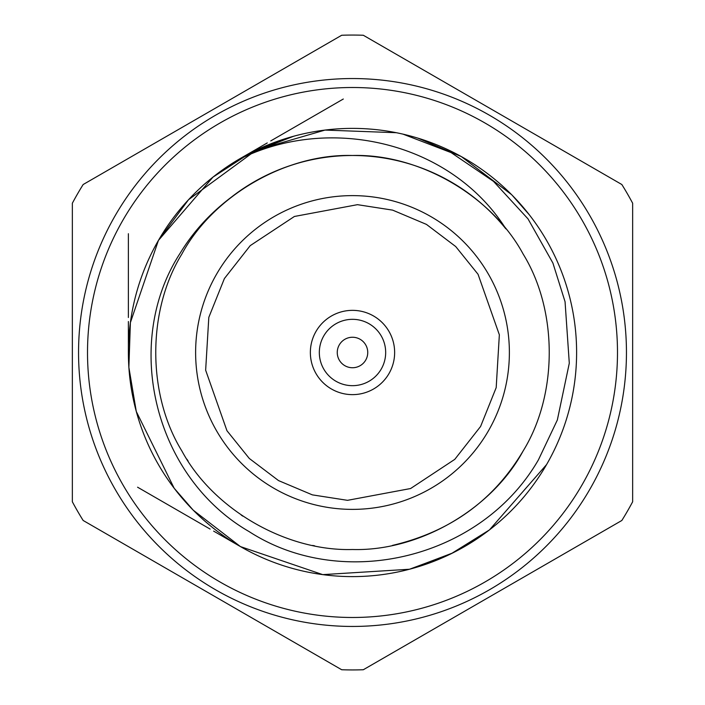 <?xml version="1.0" encoding="UTF-8"?>
<svg xmlns="http://www.w3.org/2000/svg" width="705" height="705" viewBox="0 0 705 705"><rect width="100%" height="100%" fill="white"/><g stroke="black" fill="none" stroke-linecap="round" stroke-linejoin="round"><path stroke-width="1.06" d="M240.44 546.587L213.624 531.112M210.143 529.094L137.572 487.199M128.381 352.5L128.381 321.533M128.381 317.506L128.381 233.716M240.44 158.413L267.257 142.93M270.746 140.912L343.309 99.017M339.299 344.877A15.237 15.237 0 0 1 365.701 344.877A15.237 15.237 0 0 1 352.5 367.737A15.237 15.237 0 0 1 339.299 344.877M323.771 335.915A33.17 33.17 0 0 1 381.229 335.915A33.17 33.17 0 0 1 352.5 385.67A33.17 33.17 0 0 1 323.771 335.915M316.007 331.429A42.133 42.133 0 0 1 388.993 331.429A42.133 42.133 0 0 1 352.5 394.633A42.133 42.133 0 0 1 316.007 331.429M216.638 274.06A156.88 156.88 0 0 1 488.362 274.06A156.88 156.88 0 0 1 352.5 509.38A156.88 156.88 0 0 1 216.638 274.06M186.904 459.219L188.138 461.105M241.242 515.082L242.82 516.148M312.685 545.441L314.677 545.837M392.421 545.414C450.336 531.764 493.905 500.286 523.11 450.997C557.946 394.544 557.946 310.456 523.11 254.003C491.632 195.602 418.814 153.558 352.5 155.497C286.186 153.558 213.368 195.602 181.89 254.003C147.054 310.456 147.054 394.544 181.89 450.997C213.368 509.398 286.186 551.442 352.5 549.503C418.814 551.442 491.632 509.398 523.11 450.997C557.946 394.544 557.946 310.456 523.11 254.003C491.632 195.602 418.814 153.558 352.5 155.497C286.186 153.558 213.368 195.602 181.89 254.003C147.054 310.456 147.054 394.544 181.89 450.997C213.368 509.398 286.186 551.442 352.5 549.503C418.814 551.442 491.632 509.398 523.11 450.997C557.946 394.544 557.946 310.456 523.11 254.003C491.632 195.602 418.814 153.558 352.5 155.497C286.186 153.558 213.368 195.602 181.89 254.003C147.054 310.456 147.054 394.544 181.89 450.997C213.368 509.398 286.186 551.442 352.5 549.503C418.814 551.442 491.632 509.398 523.11 450.997C557.946 394.544 557.946 310.456 523.11 254.003C491.632 195.602 418.814 153.558 352.5 155.497C286.186 153.558 213.368 195.602 181.89 254.003C147.054 310.456 147.054 394.544 181.89 450.997C213.368 509.398 286.186 551.442 352.5 549.503C418.814 551.442 491.632 509.398 523.11 450.997C557.946 394.544 557.946 310.456 523.11 254.003C491.632 195.602 418.814 153.558 352.5 155.497C286.186 153.558 213.368 195.602 181.89 254.003C147.054 310.456 147.054 394.544 181.89 450.997C213.368 509.398 286.186 551.442 352.5 549.503C418.814 551.442 491.632 509.398 523.11 450.997C557.946 394.544 557.946 310.456 523.11 254.003C491.632 195.602 418.814 153.558 352.5 155.497C308.737 155.488 268.288 169.42 231.169 197.294C210.205 213.148 193.232 231.733 180.251 253.051C122.362 342.084 153.232 476.175 249.103 531.588C341.74 591.68 480.995 559.426 538.426 459.845L557.338 420.013L569.296 363.198L565.058 301.74L552.896 263.027L528.001 218.867L493.509 181.379L451.13 152.624L403.066 134.162M236.58 160.687C327.552 113.399 450.565 141.3 505.89 228.878A197.003 197.003 0 0 0 231.169 197.294M158.413 240.44L130.39 322.608L128.874 367.349L136.285 411.491L174.161 488.23L193.276 510.217L240.44 546.587L322.74 574.628L409.517 569.243L451.323 553.654L489.446 529.913L546.587 464.56L489.446 529.913L451.323 553.654L409.517 569.243L322.74 574.628L240.44 546.587L193.276 510.217L174.161 488.23L136.285 411.491L128.874 367.349L130.39 322.608L158.413 240.44L130.39 322.608L128.874 367.349L136.285 411.491L174.161 488.23L193.276 510.217L240.44 546.587L322.74 574.628L409.517 569.243L451.323 553.654L489.446 529.913L546.587 464.56A224.119 224.119 0 0 1 158.413 464.56A224.119 224.119 0 0 1 352.5 128.381A224.119 224.119 0 0 1 546.587 464.56L489.446 529.913L451.323 553.654L409.517 569.243L322.74 574.628L240.44 546.587L193.276 510.217L174.161 488.23L136.285 411.491L128.874 367.349L130.39 322.608L158.413 240.44L212.981 177.114L249.667 153.364L293.527 136.285L249.667 153.364L212.981 177.114L158.413 240.44L212.981 177.114L249.667 153.364L293.527 136.285L249.667 153.364L212.981 177.114L158.413 240.44L188.517 199.726L256.153 150.156L325.005 130.081L396.325 132.707M293.923 136.171L294.39 136.047M417.977 138.162L461.317 156.572L511.513 194.571L461.317 156.572L417.977 138.162L461.317 156.572L511.513 194.571L461.317 156.572L417.977 138.162L461.317 156.572L511.513 194.571M512.041 195.1L529.402 214.902M489.446 529.913L452.795 552.923L410.451 568.997M253.994 151.196L293.527 136.285M123.014 220.004A264.983 264.983 0 0 1 581.986 220.004A264.983 264.983 0 0 1 352.5 617.483A264.983 264.983 0 0 1 123.014 220.004M115.25 215.527A273.945 273.945 0 0 0 352.5 626.445A273.945 273.945 0 0 0 589.75 215.527A273.945 273.945 0 0 0 115.25 215.527M341.705 35.25L83.155 184.525A317.435 317.435 0 0 0 72.351 203.225L72.351 501.775A317.435 317.435 0 0 0 83.155 520.475L341.705 669.75A317.435 317.435 0 0 0 363.295 669.75L621.845 520.475A317.435 317.435 0 0 0 632.649 501.775L632.649 203.225A317.435 317.435 0 0 0 621.845 184.525L363.295 35.25A317.435 317.435 0 0 0 341.705 35.25M224.401 278.546L250.231 245.631L294.399 216.47L357.479 204.67L392.65 210.134L426.454 224.401L455.712 246.547L478.043 274.271L499.351 334.805L496.188 387.635L480.599 426.454L454.769 459.369L410.601 488.53L347.521 500.33L312.35 494.866L278.546 480.599L249.288 458.453L226.957 430.729L205.649 370.195L208.812 317.365L224.401 278.546"/></g></svg>
